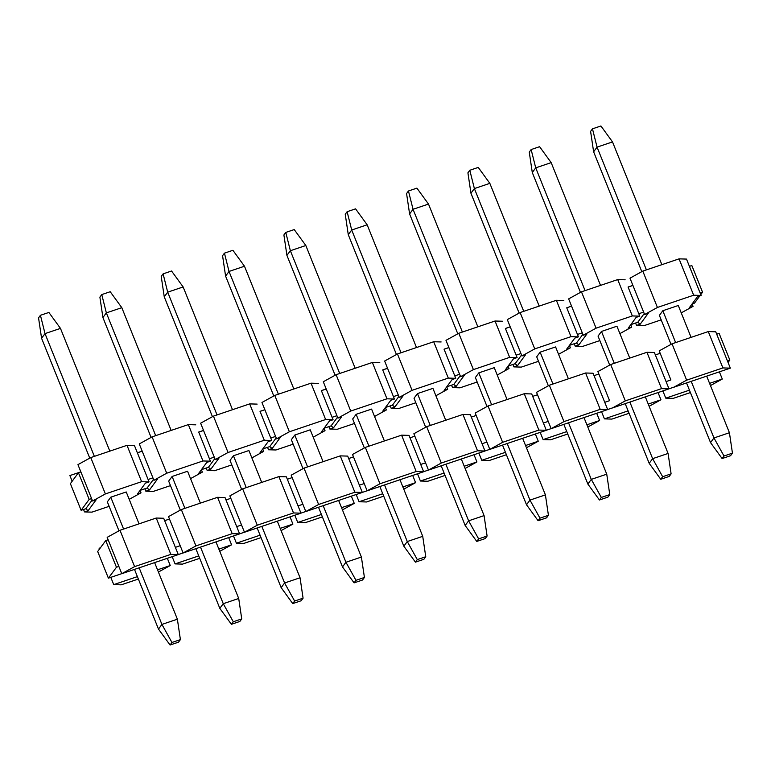 <?xml version="1.0" encoding="UTF-8"?>
<svg xmlns="http://www.w3.org/2000/svg" width="771" height="771" viewBox="0 0 771 771"><rect width="100%" height="100%" fill="white"/><g stroke="black" fill="none" stroke-linecap="round" stroke-linejoin="round"><path stroke-width="1.16" d="M72.175 481.249L69.891 475.562L72.175 481.249M91.951 512.137L84.502 511.915L83.528 509.496L81.109 510.306L70.392 483.648L81.109 510.306L83.528 509.496L84.502 511.915L91.951 512.137L109.135 506.335L91.951 512.137M80.849 471.862L69.891 475.562L80.849 471.862M96.182 499.772L88.125 510.691L84.502 511.915L88.125 510.691L85.754 508.744L83.528 509.496L85.754 508.744L92.173 500.032L85.754 508.744L88.125 510.691L96.182 499.772L92.559 500.996L96.182 499.772M129.191 499.348L141.006 492.833L137.392 494.057L145.44 483.128L149.063 481.904L141.623 481.682L105.376 493.932L92.559 500.996L105.376 493.932L141.623 481.682L149.063 481.904L145.44 483.128L137.392 494.057L141.006 492.833L129.191 499.348M110.773 497.189L126.232 491.965L110.773 497.189L107.333 501.854L110.773 497.189L123.591 529.06L110.773 497.189M91.585 498.567L89.166 499.386L81.109 510.306L89.166 499.386L78.449 472.729L70.392 483.648L78.449 472.729L80.868 471.91L92.559 500.996L80.868 471.91L78.449 472.729L89.166 499.386L91.585 498.567M137.373 452.818L142.201 451.189L137.373 452.818L134.453 445.551L127.003 445.33L141.623 481.682L127.003 445.33L90.756 457.579L105.376 493.932L90.756 457.579L77.938 464.643L80.868 471.91L77.938 464.643L90.756 457.579L127.003 445.33L134.453 445.551L149.063 481.904L137.373 452.818M198.716 432.107L203.544 430.469L198.716 432.107L209.433 458.764L214.261 457.126L200.624 423.202L214.261 457.126L209.433 458.764L198.716 432.107M260.049 411.386L264.877 409.758L260.049 411.386L270.766 438.044L275.594 436.415L261.957 402.481L275.594 436.415L270.766 438.044L260.049 411.386M321.391 390.666L326.22 389.037L321.391 390.666L332.108 417.323L336.937 415.694L323.3 381.761L336.937 415.694L332.108 417.323L321.391 390.666M382.724 369.945L387.562 368.316L382.724 369.945L393.441 396.602L398.279 394.974L384.633 361.04L398.279 394.974L393.441 396.602L382.724 369.945M444.067 349.224L448.895 347.596L444.067 349.224L454.784 375.882L459.612 374.253L445.975 340.329L459.612 374.253L454.784 375.882L444.067 349.224M505.41 328.513L510.238 326.875L505.41 328.513L516.127 355.171L520.955 353.532L507.308 319.608L520.955 353.532L516.127 355.171L505.41 328.513M566.743 307.793L571.552 306.116L566.743 307.793L577.46 334.45L582.288 332.821L568.651 298.888L582.288 332.821L577.46 334.45L566.743 307.793M628.086 287.072L632.914 285.443L628.086 287.072L638.802 313.73L643.631 312.101L629.994 278.167L644.604 314.52L657.422 307.456L642.802 271.103L629.994 278.167L642.802 271.103L679.049 258.863L686.498 259.085L689.419 266.352L691.838 265.532L689.419 266.352L700.135 293.009L702.554 292.199L691.838 265.532L702.554 292.199L700.781 294.599L702.554 292.199L700.135 293.009L686.498 259.085L679.049 258.863L693.669 295.216L701.109 295.438L700.135 293.009L701.109 295.438L693.669 295.216L657.422 307.456L644.604 314.52L648.228 313.296L640.171 324.225L636.547 325.449L635.574 323.02L630.745 324.658L631.719 327.077L619.903 333.592L631.719 327.077L628.095 328.301L636.152 317.373L639.776 316.149L628.086 287.072M140.033 490.404L141.006 492.833L140.033 490.404L144.861 488.775L140.033 490.404M574.231 343.741L569.403 345.379L570.376 347.798L558.561 354.313L570.376 347.798L566.762 349.022L574.809 338.093L578.433 336.869L577.46 334.45L578.433 336.869L570.993 336.648L578.433 336.869L574.809 338.093L566.762 349.022L570.376 347.798L569.403 345.379L576.467 342.989L582.886 334.286L576.467 342.989L574.231 343.741L575.214 346.169L574.231 343.741M510.219 326.837L505.39 328.465L510.219 326.837M512.898 364.461L508.07 366.09L509.043 368.519L497.228 375.034L509.043 368.519L505.419 369.743L513.476 358.814L517.1 357.59L516.127 355.171L517.1 357.59L509.65 357.368L517.1 357.59L513.476 358.814L505.419 369.743L509.043 368.519L508.07 366.09L515.124 363.71L521.543 355.007L515.124 363.71L512.898 364.461L513.872 366.89L512.898 364.461M448.876 347.548L444.048 349.186L448.876 347.548M451.555 385.182L446.727 386.811L447.7 389.239L435.885 395.745L447.7 389.239L444.077 390.463L452.134 379.534L455.757 378.31L454.784 375.882L455.757 378.31L448.308 378.089L455.757 378.31L452.134 379.534L444.077 390.463L447.7 389.239L446.727 386.811L453.782 384.43L460.2 375.728L453.782 384.43L451.555 385.182L452.529 387.601L451.555 385.182M387.543 368.268L382.715 369.897L387.543 368.268M390.222 405.903L385.394 407.531L386.367 409.96L374.552 416.465L386.367 409.96L382.744 411.174L390.801 400.255L394.424 399.031L393.441 396.602L394.424 399.031L386.975 398.809L394.424 399.031L390.801 400.255L382.744 411.174L386.367 409.96L385.394 407.531L392.449 405.151L398.867 396.439L392.449 405.151L390.222 405.903L391.196 408.322L390.222 405.903M326.2 388.989L321.372 390.618L326.2 388.989M328.88 426.623L324.051 428.252L325.025 430.671L313.209 437.186L325.025 430.671L321.401 431.895L329.458 420.976L333.082 419.752L332.108 417.323L333.082 419.752L325.632 419.53L333.082 419.752L329.458 420.976L321.401 431.895L325.025 430.671L324.051 428.252L331.106 425.862L337.525 417.159L331.106 425.862L328.88 426.623L329.853 429.042L328.88 426.623M264.867 409.709L260.029 411.338L264.867 409.709M267.547 447.334L262.709 448.973L263.692 451.392L251.866 457.907L263.692 451.392L260.068 452.616L268.125 441.687L271.739 440.463L270.766 438.044L271.739 440.463L264.299 440.251L271.739 440.463L268.125 441.687L260.068 452.616L263.692 451.392L262.709 448.973L269.773 446.582L276.191 437.88L269.773 446.582L267.547 447.334L268.52 449.763L267.547 447.334M203.525 430.43L198.696 432.059L203.525 430.43M206.204 468.055L201.376 469.684L202.349 472.112L190.533 478.627L202.349 472.112L198.725 473.336L206.782 462.407L210.406 461.183L209.433 458.764L210.406 461.183L202.956 460.962L210.406 461.183L206.782 462.407L198.725 473.336L202.349 472.112L201.376 469.684L208.43 467.303L214.849 458.6L208.43 467.303L206.204 468.055L207.177 470.483L206.204 468.055M142.182 451.141L137.354 452.779L142.182 451.141M152.918 477.847L139.281 443.923L152.918 477.847L148.09 479.485L152.918 477.847L153.892 480.275L166.709 473.211L152.099 436.858L139.281 443.923L152.099 436.858L188.346 424.609L195.786 424.831L188.346 424.609L202.956 460.962L166.709 473.211L153.892 480.275L152.918 477.847M699.846 295.862L694.498 303.119L692.079 303.938L694.498 303.119L699.846 295.862M632.895 285.395L628.066 287.024L632.895 285.395M144.861 488.775L147.097 488.024L153.516 479.321L147.097 488.024L144.861 488.775L145.844 491.194L144.861 488.775M582.654 346.391L575.214 346.169L582.654 346.391L599.848 340.58L582.654 346.391M521.321 367.102L513.872 366.89L521.321 367.102L538.505 361.3L521.321 367.102M459.979 387.823L452.529 387.601L459.979 387.823L477.172 382.021L459.979 387.823M398.636 408.543L391.196 408.322L398.636 408.543L415.829 402.741L398.636 408.543M337.303 429.264L329.853 429.042L337.303 429.264L354.496 423.452L337.303 429.264M275.96 449.985L268.52 449.763L275.96 449.985L293.153 444.173L275.96 449.985M214.627 470.705L207.177 470.483L214.627 470.705L231.811 464.894L214.627 470.705M153.284 491.416L145.844 491.194L149.458 489.98L147.097 488.024L149.458 489.98L157.515 479.051L153.892 480.275L157.515 479.051L149.458 489.98L145.844 491.194L153.284 491.416L170.478 485.614L153.284 491.416M215.234 459.555L228.052 452.49L213.442 416.138L200.624 423.202L213.442 416.138L249.679 403.898L257.129 404.11L249.679 403.898L264.299 440.251L228.052 452.49L215.234 459.555L218.858 458.331L210.801 469.26L207.177 470.483L210.801 469.26L208.43 467.303L210.801 469.26L218.858 458.331L215.234 459.555L214.261 457.126L215.234 459.555M276.577 438.834L289.385 431.77L274.775 395.417L261.957 402.481L274.775 395.417L311.021 383.177L318.471 383.399L311.021 383.177L325.632 419.53L289.385 431.77L276.577 438.834L280.191 437.61L272.144 448.539L268.52 449.763L272.144 448.539L269.773 446.582L272.144 448.539L280.191 437.61L276.577 438.834L275.594 436.415L276.577 438.834M337.91 418.113L350.728 411.049L336.117 374.696L323.3 381.761L336.117 374.696L372.364 362.457L379.804 362.678L372.364 362.457L386.975 398.809L350.728 411.049L337.91 418.113L341.534 416.889L333.477 427.818L329.853 429.042L333.477 427.818L331.106 425.862L333.477 427.818L341.534 416.889L337.91 418.113L336.937 415.694L337.91 418.113M399.253 397.393L412.071 390.328L397.45 353.976L384.633 361.04L397.45 353.976L433.697 341.736L441.147 341.958L433.697 341.736L448.308 378.089L412.071 390.328L399.253 397.393L402.876 396.169L394.819 407.098L391.196 408.322L394.819 407.098L392.449 405.151L394.819 407.098L402.876 396.169L399.253 397.393L398.279 394.974L399.253 397.393M460.586 376.682L473.404 369.617L458.793 333.265L445.975 340.329L458.793 333.265L495.04 321.015L502.48 321.237L495.04 321.015L509.65 357.368L473.404 369.617L460.586 376.682L464.209 375.458L456.153 386.377L452.529 387.601L456.153 386.377L453.782 384.43L456.153 386.377L464.209 375.458L460.586 376.682L459.612 374.253L460.586 376.682M521.928 355.961L534.746 348.897L520.126 312.544L507.308 319.608L520.126 312.544L556.373 300.295L563.823 300.517L556.373 300.295L570.993 336.648L534.746 348.897L521.928 355.961L525.552 354.737L517.495 365.666L513.872 366.89L517.495 365.666L515.124 363.71L517.495 365.666L525.552 354.737L521.928 355.961L520.955 353.532L521.928 355.961M583.262 335.24L596.079 328.176L581.469 291.824L568.651 298.888L581.469 291.824L617.716 279.584L625.156 279.806L617.716 279.584L632.326 315.937L639.776 316.149L632.326 315.937L596.079 328.176L583.262 335.24L586.885 334.016L578.828 344.945L575.214 346.169L578.828 344.945L576.467 342.989L578.828 344.945L586.885 334.016L583.262 335.24L582.288 332.821L583.262 335.24M630.745 324.658L637.8 322.268L644.219 313.566L637.8 322.268L635.574 323.02L636.547 325.449L643.997 325.67L636.547 325.449L640.171 324.225L637.8 322.268L640.171 324.225L648.228 313.296L644.604 314.52L643.631 312.101L638.802 313.73L639.776 316.149L636.152 317.373L628.095 328.301L631.719 327.077L630.745 324.658M693.062 306.357L681.236 312.872L693.062 306.357L689.438 307.581L697.485 296.662L701.109 295.438L697.485 296.662L689.438 307.581L693.062 306.357L692.079 303.938L693.062 306.357M172.116 476.468L168.676 481.133L172.116 476.468L187.565 471.254L172.116 476.468L184.924 508.34L172.116 476.468M233.449 455.748L230.018 460.412L233.449 455.748L248.908 450.534L233.449 455.748L246.267 487.629L233.449 455.748M294.792 435.037L291.351 439.692L294.792 435.037L310.241 429.813L294.792 435.037L307.6 466.908L294.792 435.037M356.125 414.316L352.694 418.981L356.125 414.316L371.583 409.093L356.125 414.316L368.943 446.187L356.125 414.316M417.468 393.595L414.027 398.26L417.468 393.595L432.926 388.372L417.468 393.595L430.276 425.467L417.468 393.595M478.801 372.875L475.37 377.539L478.801 372.875L494.259 367.661L478.801 372.875L491.619 404.746L478.801 372.875M540.143 352.154L536.703 356.819L540.143 352.154L555.602 346.94L540.143 352.154L552.961 384.035L540.143 352.154M601.486 331.443L598.045 336.098L601.486 331.443L616.935 326.22L601.486 331.443L614.294 363.314L601.486 331.443M662.819 310.723L659.388 315.387L662.819 310.723L678.278 305.499L662.819 310.723L675.637 342.594L662.819 310.723M188.346 424.609L152.099 436.858L166.709 473.211L202.956 460.962L188.346 424.609M249.679 403.898L213.442 416.138L228.052 452.49L264.299 440.251L249.679 403.898M311.021 383.177L274.775 395.417L289.385 431.77L325.632 419.53L311.021 383.177M372.364 362.457L336.117 374.696L350.728 411.049L386.975 398.809L372.364 362.457M433.697 341.736L397.45 353.976L412.071 390.328L448.308 378.089L433.697 341.736M495.04 321.015L458.793 333.265L473.404 369.617L509.65 357.368L495.04 321.015M556.373 300.295L520.126 312.544L534.746 348.897L570.993 336.648L556.373 300.295M617.716 279.584L581.469 291.824L596.079 328.176L632.326 315.937L617.716 279.584M643.997 325.67L661.181 319.859L643.997 325.67M679.049 258.863L642.802 271.103L657.422 307.456L693.669 295.216L679.049 258.863M730.571 455.7L732.45 453.146L723.998 455.998L722.119 458.552L730.571 455.7L722.119 458.552L710.534 442.612L686.537 382.936L710.534 442.612L722.119 458.552L723.998 455.998L732.45 453.146L730.571 455.7M671.03 344.358L659.388 315.387L671.03 344.358M641.809 271.652L593.622 151.8L590.596 131.378L592.475 128.834L600.927 125.981L612.511 141.912L661.865 264.665L612.511 141.912L600.927 125.981L592.475 128.834L590.596 131.378L593.622 151.8L641.809 271.652M678.278 305.499L691.086 337.37L678.278 305.499M706.67 376.132L729.424 432.733L732.45 453.146L729.424 432.733L713.965 437.957L723.998 455.998L713.965 437.957L710.534 442.612L713.965 437.957L691.211 381.356L713.965 437.957L729.424 432.733L706.67 376.132M646.406 269.889L597.062 147.136L593.622 151.8L597.062 147.136L592.475 128.834L597.062 147.136L612.511 141.912L597.062 147.136L646.406 269.889M669.228 476.42L671.107 473.866L662.655 476.719L660.776 479.273L669.228 476.42L660.776 479.273L649.192 463.332L625.204 403.647L649.192 463.332L660.776 479.273L662.655 476.719L671.107 473.866L669.228 476.42M609.697 365.078L598.045 336.098L609.697 365.078M580.467 292.373L532.289 172.521L529.263 152.099L531.142 149.555L539.594 146.692L551.178 162.633L600.522 285.386L551.178 162.633L539.594 146.692L531.142 149.555L529.263 152.099L532.289 172.521L580.467 292.373M616.935 326.22L629.753 358.091L616.935 326.22M645.337 396.853L668.081 453.454L671.107 473.866L668.081 453.454L652.632 458.668L662.655 476.719L652.632 458.668L649.192 463.332L652.632 458.668L629.878 402.077L652.632 458.668L668.081 453.454L645.337 396.853M585.064 290.609L535.72 167.856L532.289 172.521L535.72 167.856L531.142 149.555L535.72 167.856L551.178 162.633L535.72 167.856L585.064 290.609M607.895 497.131L609.774 494.587L601.322 497.44L599.443 499.993L607.895 497.131L599.443 499.993L587.859 484.053L563.861 424.368L587.859 484.053L599.443 499.993L601.322 497.44L609.774 494.587L607.895 497.131M548.354 385.799L536.703 356.819L548.354 385.799M519.134 313.093L470.946 193.232L467.92 172.82L469.799 170.266L478.251 167.413L489.836 183.353L539.189 306.106L489.836 183.353L478.251 167.413L469.799 170.266L467.92 172.82L470.946 193.232L519.134 313.093M555.602 346.94L568.41 378.812L555.602 346.94M583.994 417.574L606.748 474.175L609.774 494.587L606.748 474.175L591.29 479.389L601.322 497.44L591.29 479.389L587.859 484.053L591.29 479.389L568.535 422.787L591.29 479.389L606.748 474.175L583.994 417.574M523.731 311.33L474.387 188.577L470.946 193.232L474.387 188.577L469.799 170.266L474.387 188.577L489.836 183.353L474.387 188.577L523.731 311.33M546.552 517.852L548.432 515.307L539.979 518.16L538.1 520.704L546.552 517.852L538.1 520.704L526.516 504.774L502.528 445.089L526.516 504.774L538.1 520.704L539.979 518.16L548.432 515.307L546.552 517.852M487.021 406.519L475.37 377.539L487.021 406.519M457.791 333.814L409.603 213.952L406.577 193.54L408.457 190.986L416.909 188.134L428.503 204.074L477.847 326.827L428.503 204.074L416.909 188.134L408.457 190.986L406.577 193.54L409.603 213.952L457.791 333.814M494.259 367.661L507.077 399.532L494.259 367.661M522.651 438.294L545.405 494.886L548.432 515.307L545.405 494.886L529.956 500.109L539.979 518.16L529.956 500.109L526.516 504.774L529.956 500.109L507.202 443.508L529.956 500.109L545.405 494.886L522.651 438.294M462.388 332.041L413.044 209.288L409.603 213.952L413.044 209.288L408.457 190.986L413.044 209.288L428.503 204.074L413.044 209.288L462.388 332.041M485.219 538.572L487.099 536.028L478.646 538.881L476.767 541.425L485.219 538.572L476.767 541.425L465.173 525.494L441.185 465.809L465.173 525.494L476.767 541.425L478.646 538.881L487.099 536.028L485.219 538.572M425.679 427.24L414.027 398.26L425.679 427.24M396.448 354.535L348.27 234.673L345.244 214.261L347.123 211.707L355.576 208.854L367.16 224.795L416.504 347.548L367.16 224.795L355.576 208.854L347.123 211.707L345.244 214.261L348.27 234.673L396.448 354.535M432.926 388.372L445.734 420.253L432.926 388.372M461.318 459.005L484.072 515.606L487.099 536.028L484.072 515.606L468.614 520.83L478.646 538.881L468.614 520.83L465.173 525.494L468.614 520.83L445.86 464.229L468.614 520.83L484.072 515.606L461.318 459.005M401.055 352.761L351.701 230.009L348.27 234.673L351.701 230.009L347.123 211.707L351.701 230.009L367.16 224.795L351.701 230.009L401.055 352.761M423.877 559.293L425.756 556.739L417.304 559.601L415.424 562.146L423.877 559.293L415.424 562.146L403.84 546.205L379.843 486.53L403.84 546.205L415.424 562.146L417.304 559.601L425.756 556.739L423.877 559.293M364.336 447.951L352.694 418.981L364.336 447.951M335.115 375.255L286.928 255.394L283.901 234.972L285.781 232.428L294.233 229.575L305.827 245.506L355.171 368.259L305.827 245.506L294.233 229.575L285.781 232.428L283.901 234.972L286.928 255.394L335.115 375.255M371.583 409.093L384.392 440.964L371.583 409.093M399.976 479.726L422.73 536.327L425.756 556.739L422.73 536.327L407.271 541.55L417.304 559.601L407.271 541.55L403.84 546.205L407.271 541.55L384.527 484.949L407.271 541.55L422.73 536.327L399.976 479.726M339.712 373.482L290.368 250.729L286.928 255.394L290.368 250.729L285.781 232.428L290.368 250.729L305.827 245.506L290.368 250.729L339.712 373.482M362.543 580.014L364.423 577.46L355.971 580.312L354.091 582.866L362.543 580.014L354.091 582.866L342.497 566.926L318.51 507.251L342.497 566.926L354.091 582.866L355.971 580.312L364.423 577.46L362.543 580.014M303.003 468.672L291.351 439.692L303.003 468.672M273.772 395.966L225.595 276.114L222.568 255.693L224.448 253.148L232.9 250.296L244.484 266.226L293.828 388.979L244.484 266.226L232.9 250.296L224.448 253.148L222.568 255.693L225.595 276.114L273.772 395.966M310.241 429.813L323.059 461.684L310.241 429.813M338.642 500.446L361.397 557.048L364.423 577.46L361.397 557.048L345.938 562.271L355.971 580.312L345.938 562.271L342.497 566.926L345.938 562.271L323.184 505.67L345.938 562.271L361.397 557.048L338.642 500.446M278.379 394.203L229.026 271.45L225.595 276.114L229.026 271.45L224.448 253.148L229.026 271.45L244.484 266.226L229.026 271.45L278.379 394.203M301.201 600.734L303.08 598.18L294.628 601.033L292.749 603.587L301.201 600.734L292.749 603.587L281.164 587.647L257.167 527.962L281.164 587.647L292.749 603.587L294.628 601.033L303.08 598.18L301.201 600.734M241.66 489.392L230.018 460.412L241.66 489.392M212.439 416.687L164.252 296.825L161.226 276.413L163.105 273.869L171.557 271.006L183.141 286.947L232.495 409.7L183.141 286.947L171.557 271.006L163.105 273.869L161.226 276.413L164.252 296.825L212.439 416.687M248.908 450.534L261.716 482.405L248.908 450.534M277.3 521.167L300.054 577.768L303.08 598.18L300.054 577.768L284.595 582.982L294.628 601.033L284.595 582.982L281.164 587.647L284.595 582.982L261.841 526.391L284.595 582.982L300.054 577.768L277.3 521.167M217.036 414.923L167.692 292.17L164.252 296.825L167.692 292.17L163.105 273.869L167.692 292.17L183.141 286.947L167.692 292.17L217.036 414.923M239.858 621.445L241.737 618.901L233.285 621.754L231.406 624.308L239.858 621.445L231.406 624.308L219.822 608.367L195.834 548.682L219.822 608.367L231.406 624.308L233.285 621.754L241.737 618.901L239.858 621.445M180.327 510.113L168.676 481.133L180.327 510.113M151.097 437.408L102.919 317.546L99.893 297.134L101.772 294.58L110.224 291.727L121.808 307.668L171.152 430.42L121.808 307.668L110.224 291.727L101.772 294.58L99.893 297.134L102.919 317.546L151.097 437.408M187.565 471.254L200.383 503.126L187.565 471.254M215.967 541.888L238.711 598.479L241.737 618.901L238.711 598.479L223.262 603.703L233.285 621.754L223.262 603.703L219.822 608.367L223.262 603.703L200.508 547.102L223.262 603.703L238.711 598.479L215.967 541.888M155.694 435.644L106.35 312.881L102.919 317.546L106.35 312.881L101.772 294.58L106.35 312.881L121.808 307.668L106.35 312.881L155.694 435.644M178.525 642.166L180.404 639.622L171.952 642.474L170.073 645.019L178.525 642.166L170.073 645.019L158.489 629.088L134.491 569.403L158.489 629.088L170.073 645.019L171.952 642.474L180.404 639.622L178.525 642.166M118.985 530.833L107.333 501.854L118.985 530.833M89.764 458.128L41.576 338.267L38.55 317.854L40.429 315.3L48.881 312.448L60.466 328.388L109.819 451.141L60.466 328.388L48.881 312.448L40.429 315.3L38.55 317.854L41.576 338.267L89.764 458.128M126.232 491.965L139.04 523.846L126.232 491.965M154.624 562.599L177.378 619.2L180.404 639.622L177.378 619.2L161.92 624.423L171.952 642.474L161.92 624.423L158.489 629.088L161.92 624.423L139.166 567.822L161.92 624.423L177.378 619.2L154.624 562.599M94.361 456.355L45.017 333.602L41.576 338.267L45.017 333.602L40.429 315.3L45.017 333.602L60.466 328.388L45.017 333.602L94.361 456.355M108.142 539.767L121.779 573.691L134.597 566.627L119.987 530.275L107.169 537.348L108.142 539.767L105.733 540.587L116.45 567.244L118.859 566.425L107.169 537.348L119.987 530.275L134.597 566.627L121.779 573.691L118.859 566.425L116.45 567.244L105.733 540.587L108.133 539.729M175.374 547.343L178.294 554.609L121.779 573.691L178.294 554.609L170.844 554.388L134.597 566.627L170.844 554.388L156.234 518.035L119.987 530.275L156.234 518.035L163.683 518.257L156.234 518.035L170.844 554.388L178.294 554.609L163.683 518.257L175.374 547.343L180.202 545.704L175.374 547.343M99.112 548.268L100.375 547.844L99.112 548.268L99.449 549.106L99.112 548.268M97.676 551.506L105.733 540.587L97.676 551.506L108.393 578.163L116.45 567.244L108.393 578.163L121.77 573.653L108.393 578.163L97.676 551.506M609.572 400.679L604.743 402.308L609.572 400.679L598.855 374.012L594.027 375.65L607.664 409.574L551.149 428.666L548.229 421.39L543.401 423.028L548.229 421.39L537.512 394.733L532.684 396.371L546.321 430.295L489.816 449.387L486.896 442.111L482.058 443.739L486.896 442.111L476.179 415.453L471.341 417.082L484.988 451.016L428.474 470.098L425.553 462.831L420.725 464.46L425.553 462.831L414.837 436.174L410.008 437.803L423.645 471.736L367.141 490.819L364.211 483.552L359.382 485.181L364.211 483.552L353.494 456.895L348.665 458.523L362.312 492.447L305.798 511.539L302.878 504.273L298.049 505.901L302.878 504.273L292.161 477.615L287.332 479.244L300.969 513.168L244.465 532.26L241.535 524.984L236.707 526.622L241.535 524.984L230.818 498.326L225.99 499.965L239.627 533.889L183.122 552.98L169.485 519.047L164.657 520.676L169.485 519.047L183.122 552.98L239.627 533.889L225.016 497.536L217.567 497.314L232.187 533.667L239.627 533.889L232.187 533.667L195.94 545.916L183.122 552.98L195.94 545.916L181.33 509.564L168.512 516.628L169.485 519.047L168.512 516.628L181.33 509.564L217.567 497.314L225.016 497.536L225.99 499.965L230.818 498.326L244.465 532.26L300.969 513.168L286.359 476.815L278.909 476.603L293.52 512.946L300.969 513.168L293.52 512.946L257.273 525.196L244.465 532.26L257.273 525.196L242.663 488.843L229.845 495.907L230.818 498.326L229.845 495.907L242.663 488.843L278.909 476.603L286.359 476.815L287.332 479.244L292.161 477.615L305.798 511.539L362.312 492.447L347.692 456.104L340.252 455.883L354.862 492.235L362.312 492.447L354.862 492.235L318.616 504.475L305.798 511.539L318.616 504.475L304.005 468.122L291.187 475.187L292.161 477.615L291.187 475.187L304.005 468.122L340.252 455.883L347.692 456.104L348.665 458.523L353.494 456.895L367.141 490.819L423.645 471.736L409.035 435.384L401.585 435.162L416.195 471.515L423.645 471.736L416.195 471.515L379.958 483.754L367.141 490.819L379.958 483.754L365.338 447.402L352.52 454.466L353.494 456.895L352.52 454.466L365.338 447.402L401.585 435.162L409.035 435.384L410.008 437.803L414.837 436.174L428.474 470.098L484.988 451.016L470.368 414.663L462.928 414.441L477.538 450.794L484.988 451.016L477.538 450.794L441.291 463.034L428.474 470.098L441.291 463.034L426.681 426.681L413.863 433.745L414.837 436.174L413.863 433.745L426.681 426.681L462.928 414.441L470.368 414.663L471.341 417.082L476.179 415.453L489.816 449.387L546.321 430.295L531.711 393.942L524.261 393.721L538.881 430.073L546.321 430.295L538.881 430.073L502.634 442.323L489.816 449.387L502.634 442.323L488.014 405.97L475.206 413.034L476.179 415.453L475.206 413.034L488.014 405.97L524.261 393.721L531.711 393.942L532.684 396.371L537.512 394.733L551.149 428.666L607.664 409.574L593.053 373.222L585.603 373L600.214 409.353L607.664 409.574L600.214 409.353L563.967 421.602L551.149 428.666L563.967 421.602L549.357 385.249L536.539 392.314L537.512 394.733L536.539 392.314L549.357 385.249L585.603 373L593.053 373.222L594.027 375.65L598.855 374.012L609.572 400.679M178.274 554.561L183.103 552.932L178.274 554.561M239.617 533.84L244.446 532.212L239.617 533.84M300.95 513.129L305.779 511.491L300.95 513.129M362.293 492.409L367.121 490.77L362.293 492.409M423.626 471.688L428.454 470.059L423.626 471.688M484.969 450.968L489.797 449.339L484.969 450.968M546.302 430.247L551.14 428.618L546.302 430.247M607.644 409.526L612.473 407.898L607.644 409.526M668.987 388.815L673.815 387.177L668.987 388.815M728.055 362.457L729.829 360.057L727.419 360.867L729.829 360.057L728.055 362.457M670.905 379.958L666.077 381.587L668.997 388.854L612.492 407.946L668.997 388.854L666.077 381.587L670.905 379.958L660.188 353.301L655.36 354.93L666.077 381.587L654.386 352.501L646.936 352.289L661.557 388.642L668.997 388.854L661.557 388.642L625.31 400.881L612.492 407.946L625.31 400.881L610.699 364.529L597.882 371.593L598.855 374.012L597.882 371.593L610.699 364.529L646.936 352.289L654.386 352.501L655.36 354.93L660.188 353.301L670.905 379.958M167.317 558.262L170.237 565.538L158.421 572.043L170.237 565.538L167.317 558.262M138.366 579.04L121.172 584.842L113.732 584.62L110.802 577.354L113.732 584.62L137.392 576.631L113.732 584.62L121.172 584.842L138.366 579.04M157.525 569.827L170.237 565.538L157.525 569.827M172.145 556.633L175.065 563.9L198.735 555.91L175.065 563.9L172.145 556.633M218.868 549.106L231.579 544.818L228.65 537.541L231.579 544.818L218.868 549.106M233.478 535.912L236.408 543.189L260.078 535.19L236.408 543.189L233.478 535.912M280.201 528.386L292.913 524.097L289.992 516.83L292.913 524.097L280.201 528.386M294.821 515.192L297.741 522.468L321.411 514.469L297.741 522.468L294.821 515.192M341.543 507.675L354.255 503.376L351.325 496.11L354.255 503.376L341.543 507.675M356.163 494.481L359.084 501.748L382.753 493.748L359.084 501.748L356.163 494.481M402.886 486.954L415.588 482.656L412.668 475.389L415.588 482.656L402.886 486.954M417.496 473.76L420.417 481.027L444.086 473.037L420.417 481.027L417.496 473.76M464.219 466.233L476.931 461.945L474.011 454.668L476.931 461.945L464.219 466.233M478.839 453.04L481.759 460.306L505.429 452.317L481.759 460.306L478.839 453.04M525.562 445.513L538.264 441.224L535.344 433.948L538.264 441.224L525.562 445.513M540.172 432.319L543.102 439.595L566.762 431.596L543.102 439.595L540.172 432.319M586.895 424.792L599.607 420.503L596.687 413.237L599.607 420.503L586.895 424.792M601.515 411.598L604.435 418.875L628.105 410.876L604.435 418.875L601.515 411.598M648.238 404.081L660.949 399.783L658.02 392.516L660.949 399.783L648.238 404.081M662.848 390.878L665.778 398.154L689.447 390.155L665.778 398.154L662.848 390.878M709.571 383.36L722.282 379.062L719.362 371.795L722.282 379.062L709.571 383.36M719.112 333.39L729.829 360.057L719.112 333.39L716.702 334.209L730.339 368.143L673.835 387.225L730.339 368.143L716.702 334.209L719.112 333.39M182.515 564.121L175.065 563.9L182.515 564.121L199.708 558.32L182.515 564.121M219.764 551.332L231.579 544.818L219.764 551.332M243.848 543.401L236.408 543.189L243.848 543.401L261.041 537.599L243.848 543.401M281.097 530.612L292.913 524.097L281.097 530.612M305.191 522.69L297.741 522.468L305.191 522.69L322.384 516.878L305.191 522.69M342.44 509.891L354.255 503.376L342.44 509.891M366.533 501.969L359.084 501.748L366.533 501.969L383.717 496.158L366.533 501.969M403.773 489.171L415.588 482.656L403.773 489.171M427.866 481.249L420.417 481.027L427.866 481.249L445.06 475.437L427.866 481.249M465.115 468.45L476.931 461.945L465.115 468.45M489.209 460.528L481.759 460.306L489.209 460.528L506.393 454.726L489.209 460.528M526.448 447.739L538.264 441.224L526.448 447.739M550.542 439.807L543.102 439.595L550.542 439.807L567.735 434.006L550.542 439.807M587.791 427.018L599.607 420.503L587.791 427.018M611.885 419.096L604.435 418.875L611.885 419.096L629.069 413.285L611.885 419.096M649.134 406.298L660.949 399.783L649.134 406.298M673.218 398.376L665.778 398.154L673.218 398.376L690.411 392.564L673.218 398.376M710.467 385.577L722.282 379.062L710.467 385.577M715.729 331.79L708.279 331.569L722.89 367.921L730.339 368.143L722.89 367.921L686.643 380.161L673.835 387.225L686.643 380.161L672.033 343.808L659.215 350.872L660.188 353.301L659.215 350.872L672.033 343.808L708.279 331.569L715.729 331.79L716.702 334.209L715.729 331.79M646.936 352.289L610.699 364.529L625.31 400.881L661.557 388.642L646.936 352.289M585.603 373L549.357 385.249L563.967 421.602L600.214 409.353L585.603 373M524.261 393.721L488.014 405.97L502.634 442.323L538.881 430.073L524.261 393.721M462.928 414.441L426.681 426.681L441.291 463.034L477.538 450.794L462.928 414.441M401.585 435.162L365.338 447.402L379.958 483.754L416.195 471.515L401.585 435.162M340.252 455.883L304.005 468.122L318.616 504.475L354.862 492.235L340.252 455.883M278.909 476.603L242.663 488.843L257.273 525.196L293.52 512.946L278.909 476.603M217.567 497.314L181.33 509.564L195.94 545.916L232.187 533.667L217.567 497.314M708.279 331.569L672.033 343.808L686.643 380.161L722.89 367.921L708.279 331.569"/></g></svg>
